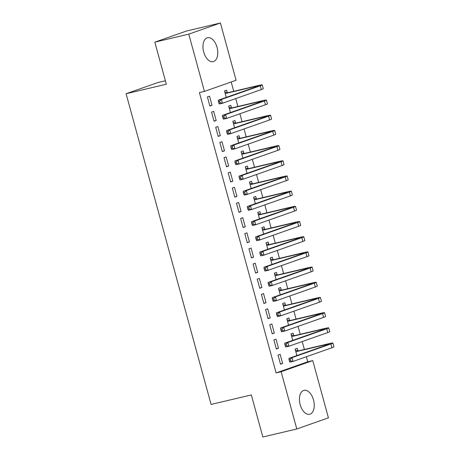 <?xml version="1.0" encoding="UTF-8"?>
<svg xmlns="http://www.w3.org/2000/svg" width="460" height="460" viewBox="0 0 460 460"><rect width="100%" height="100%" fill="white"/><g stroke="black" fill="none" stroke-linecap="round" stroke-linejoin="round"><path stroke-width="0.69" d="M300.167 404.65A12.293 7.044 -103.3 0 1 304.014 390.333A12.293 7.044 -103.3 0 1 313.507 399.953A12.293 7.044 -103.3 0 1 309.666 414.27A12.293 7.044 -103.3 0 1 300.167 404.65M203.699 52.026A12.293 7.044 -103.3 0 1 207.546 37.708A12.293 7.044 -103.3 0 1 217.039 47.328A12.293 7.044 -103.3 0 1 213.198 61.646A12.293 7.044 -103.3 0 1 203.699 52.026M307.74 361.778L312.766 360.588L328.428 417.841L296.798 428.979L262.844 437L251.332 394.933L211.094 404.438L126.092 93.731L166.33 84.226L154.824 42.159L186.461 31.021L220.415 23L236.078 80.253L204.441 91.39L199.41 92.575L276.103 372.916L307.74 361.778L306.36 356.747M304.37 349.468L302.209 341.561M300.213 334.282L298.051 326.376M296.062 319.096L293.9 311.184M291.904 303.91L289.742 295.998M287.753 288.725L285.591 280.813M283.596 273.539L281.434 265.627M279.444 258.353L277.282 250.441M275.287 243.167L273.125 235.255M271.135 227.976L268.968 220.07M266.978 212.79L264.816 204.884M262.827 197.605L260.659 189.698M258.669 182.419L256.507 174.512M254.518 167.233L252.35 159.327M250.361 152.047L248.199 144.135M246.209 136.862L244.041 128.949M242.052 121.676L239.89 113.764M237.9 106.49L235.733 98.578M233.743 91.304L231.19 81.972M165.393 80.782L157.728 82.593L126.092 93.731M293.779 335.599L293.106 333.132L290.967 333.885L292.738 340.365M273.867 339.905L276.362 349.019L278.495 348.266L276.006 339.152L273.867 339.905M285.47 305.227L284.797 302.76L282.658 303.514L284.43 309.994M265.558 309.534L268.053 318.642L270.187 317.894L267.697 308.781L265.558 309.534M277.161 274.85L276.489 272.389L274.35 273.142L276.121 279.623M257.249 279.162L259.745 288.27L261.878 287.517L259.388 278.409L257.249 279.162M268.853 244.478L268.18 242.017L266.041 242.765L267.812 249.245M248.94 248.785L251.436 257.899L253.569 257.146L251.079 248.038L248.94 248.785M260.544 214.107L259.871 211.64L257.732 212.393L259.503 218.874M240.632 218.414L243.127 227.527L245.26 226.774L242.771 217.66L240.632 218.414M252.235 183.736L251.562 181.269L249.423 182.022L251.194 188.502M232.323 188.042L234.813 197.156L236.952 196.403L234.462 187.289L232.323 188.042M243.927 153.364L243.254 150.897L241.115 151.65L242.886 158.131M224.014 157.671L226.504 166.784L228.643 166.031L226.153 156.917L224.014 157.671M235.618 122.992L234.945 120.526L232.806 121.279L234.577 127.759M215.705 127.299L218.195 136.407L220.334 135.66L217.844 126.546L215.705 127.299M227.309 92.615L226.636 90.154L224.497 90.907L226.268 97.388M207.397 96.928L209.886 106.036L212.025 105.282L209.536 96.174L207.397 96.928M211.548 112.113L214.044 121.221L216.183 120.468L213.687 111.36L211.548 112.113M231.46 107.807L230.788 105.34L228.649 106.093L230.425 112.573M219.857 142.485L222.352 151.593L224.492 150.845L221.996 141.732L219.857 142.485M239.769 138.178L239.096 135.712L236.957 136.465L238.734 142.945M228.166 172.856L230.661 181.97L232.8 181.217L230.305 172.103L228.166 172.856M248.078 168.55L247.405 166.083L245.266 166.836L247.043 173.316M236.474 203.228L238.97 212.342L241.109 211.588L238.613 202.475L236.474 203.228M256.387 198.921L255.714 196.454L253.575 197.208L255.352 203.688M244.789 233.599L247.279 242.713L249.418 241.96L246.922 232.846L244.789 233.599M264.695 229.293L264.023 226.832L261.884 227.579L263.661 234.059M253.098 263.977L255.587 273.085L257.726 272.332L255.231 263.223L253.098 263.977M273.01 259.664L272.332 257.203L270.198 257.957L271.969 264.437M261.406 294.348L263.896 303.456L266.035 302.703L263.54 293.595L261.406 294.348M281.319 290.041L280.64 287.575L278.507 288.328L280.278 294.808M269.715 324.72L272.205 333.834L274.344 333.08L271.848 323.966L269.715 324.72M289.627 320.413L288.949 317.946L286.816 318.699L288.587 325.18M278.024 355.091L280.514 364.205L282.653 363.452L280.157 354.338L278.024 355.091M297.936 350.784L297.258 348.318L295.124 349.071L296.895 355.551M296.798 428.979L281.135 371.726L312.766 360.588M154.824 42.159L188.778 34.138L220.415 23M276.103 372.916L281.135 371.726M204.441 91.39L188.778 34.138M209.823 105.806L212.025 105.282M213.98 120.991L216.183 120.468M218.132 136.177L220.334 135.66M222.289 151.363L224.492 150.845M226.441 166.549L228.643 166.031M230.598 181.734L232.8 181.217M234.749 196.92L236.952 196.403M238.907 212.106L241.109 211.588M243.058 227.292L245.26 226.774M247.215 242.483L249.418 241.96M251.373 257.669L253.569 257.146M255.524 272.855L257.726 272.332M259.681 288.04L261.878 287.517M263.833 303.226L266.035 302.703M267.99 318.412L270.187 317.894M272.142 333.598L274.344 333.08M276.299 348.784L278.495 348.266M280.45 363.969L282.653 363.452M224.814 92.063L227.757 92.719L225.618 93.472L255.116 86.503A7.883 0.397 164.7 0 1 258.445 85.928A7.883 0.397 164.7 0 1 257.128 86.52L218.27 100.199L221.409 99.458L260.274 85.778A11.822 0.592 -15.3 0 0 262.246 84.887A11.822 0.592 -15.3 0 0 257.255 85.75L227.757 92.719M225.618 93.472L225.17 93.368M219.667 101.212L218.408 101.51L218.828 103.028L220.081 102.729L219.667 101.212L221.409 99.458L222.45 103.258L261.309 89.573A11.822 0.592 -15.3 0 0 263.281 88.682L262.246 84.887M220.081 102.729L222.45 103.258L219.305 104L218.828 103.028M218.408 101.51L218.27 100.199M228.965 107.249L231.909 107.904L229.77 108.658L259.267 101.689A7.883 0.397 164.7 0 1 262.597 101.114A7.883 0.397 164.7 0 1 261.28 101.706L222.421 115.391L225.567 114.643L264.425 100.964A11.822 0.592 -15.3 0 0 266.397 100.073A11.822 0.592 -15.3 0 0 261.406 100.935L231.909 107.904M229.77 108.658L229.327 108.554M223.824 116.397L222.565 116.696L222.979 118.214L224.238 117.915L223.824 116.397L225.567 114.643L226.602 118.444L265.466 104.759A11.822 0.592 -15.3 0 0 267.438 103.868L266.397 100.073M224.238 117.915L226.602 118.444L223.462 119.186L222.979 118.214M222.565 116.696L222.421 115.391M233.122 122.435L236.066 123.09L233.927 123.843L263.425 116.874A7.883 0.397 164.7 0 1 266.754 116.299A7.883 0.397 164.7 0 1 265.437 116.892L226.579 130.577L229.718 129.829L268.582 116.15A11.822 0.592 -15.3 0 0 270.555 115.259A11.822 0.592 -15.3 0 0 265.564 116.121L236.066 123.09M233.927 123.843L233.479 123.74M227.976 131.583L226.722 131.882L227.136 133.4L228.39 133.101L227.976 131.583L229.718 129.829L230.759 133.63L269.617 119.951A11.822 0.592 -15.3 0 0 271.59 119.054L270.555 115.259M228.39 133.101L230.759 133.63L227.614 134.372L227.136 133.4M226.722 131.882L226.579 130.577M237.274 137.62L240.218 138.276L238.079 139.029L267.576 132.06A7.883 0.397 164.7 0 1 270.905 131.485A7.883 0.397 164.7 0 1 269.589 132.083L230.73 145.762L233.875 145.021L272.734 131.336A11.822 0.592 -15.3 0 0 274.706 130.445A11.822 0.592 -15.3 0 0 269.715 131.307L240.218 138.276M238.079 139.029L237.636 138.931M232.133 146.769L230.874 147.068L231.288 148.586L232.547 148.292L232.133 146.769L233.875 145.021L234.916 148.816L273.775 135.136A11.822 0.592 -15.3 0 0 275.747 134.245L274.706 130.445M232.547 148.292L234.916 148.816L231.771 149.558L231.288 148.586M230.874 147.068L230.73 145.762M241.431 152.806L244.375 153.462L242.236 154.215L271.733 147.246A7.883 0.397 164.7 0 1 275.063 146.671A7.883 0.397 164.7 0 1 273.746 147.269L234.887 160.948L238.027 160.206L276.891 146.521A11.822 0.592 -15.3 0 0 278.863 145.63A11.822 0.592 -15.3 0 0 273.873 146.493L244.375 153.462M242.236 154.215L241.787 154.117M236.285 161.96L235.031 162.254L235.445 163.771L236.704 163.478L236.285 161.96L238.027 160.206L239.068 164.001L277.926 150.322A11.822 0.592 -15.3 0 0 279.898 149.431L278.863 145.63M236.704 163.478L239.068 164.001L235.922 164.743L235.445 163.771M235.031 162.254L234.887 160.948M245.588 167.998L248.526 168.647L246.387 169.401L275.885 162.432A7.883 0.397 164.7 0 1 279.214 161.857A7.883 0.397 164.7 0 1 277.897 162.455L239.039 176.134L242.184 175.392L281.043 161.713A11.822 0.592 -15.3 0 0 283.015 160.816A11.822 0.592 -15.3 0 0 278.024 161.678L248.526 168.647M246.387 169.401L245.945 169.303M240.442 177.146L239.183 177.439L239.597 178.957L240.856 178.664L240.442 177.146L242.184 175.392L243.225 179.187L282.083 165.508A11.822 0.592 -15.3 0 0 284.056 164.617L283.015 160.816M240.856 178.664L243.225 179.187L240.08 179.929L239.597 178.957M239.183 177.439L239.039 176.134M249.74 183.183L252.684 183.833L250.545 184.586L280.042 177.617A7.883 0.397 164.7 0 1 283.371 177.042A7.883 0.397 164.7 0 1 282.055 177.64L243.196 191.32L246.336 190.578L285.2 176.899A11.822 0.592 -15.3 0 0 287.172 176.007A11.822 0.592 -15.3 0 0 282.181 176.864L252.684 183.833M250.545 184.586L250.096 184.489M244.593 192.332L243.34 192.625L243.754 194.143L245.013 193.85L244.593 192.332L246.336 190.578L247.376 194.373L286.235 180.694A11.822 0.592 -15.3 0 0 288.207 179.802L287.172 176.007M245.013 193.85L247.376 194.373L244.231 195.115L243.754 194.143M243.34 192.625L243.196 191.32M253.897 198.369L256.835 199.019L254.702 199.772L284.194 192.803A7.883 0.397 164.7 0 1 287.523 192.228A7.883 0.397 164.7 0 1 286.212 192.826L247.348 206.505L250.493 205.764L289.351 192.084A11.822 0.592 -15.3 0 0 291.324 191.193A11.822 0.592 -15.3 0 0 286.333 192.056L256.835 199.019M254.702 199.772L254.253 199.674M248.751 207.517L247.492 207.811L247.905 209.334L249.165 209.035L248.751 207.517L250.493 205.764L251.534 209.559L290.392 195.88A11.822 0.592 -15.3 0 0 292.364 194.988L291.324 191.193M249.165 209.035L251.534 209.559L248.388 210.3L247.905 209.334M247.492 207.811L247.348 206.505M258.048 213.555L260.992 214.205L258.853 214.958L288.351 207.995A7.883 0.397 164.7 0 1 291.68 207.42A7.883 0.397 164.7 0 1 290.363 208.012L251.505 221.691L254.65 220.949L293.509 207.27A11.822 0.592 -15.3 0 0 295.481 206.379A11.822 0.592 -15.3 0 0 290.49 207.242L260.992 214.205M258.853 214.958L258.405 214.86M252.902 222.703L251.649 223.002L252.063 224.52L253.322 224.221L252.902 222.703L254.65 220.949L255.685 224.744L294.544 211.065A11.822 0.592 -15.3 0 0 296.516 210.174L295.481 206.379M253.322 224.221L255.685 224.744L252.54 225.486L252.063 224.52M251.649 223.002L251.505 221.691M262.206 228.741L265.144 229.396L263.011 230.144L292.508 223.18A7.883 0.397 164.7 0 1 295.832 222.605A7.883 0.397 164.7 0 1 294.521 223.198L255.656 236.877L258.802 236.135L297.66 222.456A11.822 0.592 -15.3 0 0 299.632 221.565A11.822 0.592 -15.3 0 0 294.641 222.427L265.144 229.396M263.011 230.144L262.562 230.046M257.059 237.889L255.8 238.188L256.214 239.706L257.473 239.407L257.059 237.889L258.802 236.135L259.842 239.93L298.701 226.251A11.822 0.592 -15.3 0 0 300.673 225.36L299.632 221.565M257.473 239.407L259.842 239.93L256.697 240.678L256.214 239.706M255.8 238.188L255.656 236.877M266.357 243.927L269.301 244.582L267.162 245.329L296.66 238.366A7.883 0.397 164.7 0 1 299.989 237.791A7.883 0.397 164.7 0 1 298.672 238.383L259.814 252.063L262.959 251.321L301.817 237.642A11.822 0.592 -15.3 0 0 303.79 236.75A11.822 0.592 -15.3 0 0 298.799 237.613L269.301 244.582M267.162 245.329L266.714 245.232M261.211 253.075L259.957 253.374L260.371 254.892L261.631 254.593L261.211 253.075L262.959 251.321L263.994 255.116L302.853 241.437A11.822 0.592 -15.3 0 0 304.825 240.545L303.79 236.75M261.631 254.593L263.994 255.116L260.849 255.863L260.371 254.892M259.957 253.374L259.814 252.063M270.514 259.112L273.453 259.768L271.32 260.521L300.817 253.552A7.883 0.397 164.7 0 1 304.141 252.977A7.883 0.397 164.7 0 1 302.829 253.569L263.965 267.248L267.111 266.507L305.969 252.827A11.822 0.592 -15.3 0 0 307.941 251.936A11.822 0.592 -15.3 0 0 302.95 252.799L273.453 259.768M271.32 260.521L270.871 260.417M265.368 268.26L264.109 268.559L264.523 270.077L265.782 269.779L265.368 268.26L267.111 266.507L268.151 270.308L307.01 256.623A11.822 0.592 -15.3 0 0 308.982 255.731L307.941 251.936M265.782 269.779L268.151 270.308L265.006 271.049L264.523 270.077M264.109 268.559L263.965 267.248M274.666 274.298L277.61 274.953L275.471 275.707L304.968 268.738A7.883 0.397 164.7 0 1 308.298 268.163A7.883 0.397 164.7 0 1 306.981 268.755L268.123 282.434L271.268 281.692L310.126 268.013A11.822 0.592 -15.3 0 0 312.098 267.122A11.822 0.592 -15.3 0 0 307.108 267.984L277.61 274.953M275.471 275.707L275.022 275.603M269.52 283.446L268.266 283.745L268.68 285.263L269.939 284.964L269.52 283.446L271.268 281.692L272.303 285.493L311.161 271.808A11.822 0.592 -15.3 0 0 313.139 270.917L312.098 267.122M269.939 284.964L272.303 285.493L269.157 286.235L268.68 285.263M268.266 283.745L268.123 282.434M278.823 289.484L281.761 290.139L279.628 290.892L309.126 283.923A7.883 0.397 164.7 0 1 312.449 283.348A7.883 0.397 164.7 0 1 311.138 283.941L272.274 297.626L275.419 296.878L314.278 283.199A11.822 0.592 -15.3 0 0 316.25 282.308A11.822 0.592 -15.3 0 0 311.259 283.17L281.761 290.139M279.628 290.892L279.18 290.789M273.677 298.632L272.418 298.931L272.837 300.449L274.091 300.15L273.677 298.632L275.419 296.878L276.46 300.679L315.318 287A11.822 0.592 -15.3 0 0 317.291 286.103L316.25 282.308M274.091 300.15L276.46 300.679L273.315 301.421L272.837 300.449M272.418 298.931L272.274 297.626M282.975 304.669L285.919 305.325L283.78 306.078L313.277 299.109A7.883 0.397 164.7 0 1 316.606 298.534A7.883 0.397 164.7 0 1 315.29 299.126L276.431 312.811L279.577 312.07L318.435 298.385A11.822 0.592 -15.3 0 0 320.407 297.493A11.822 0.592 -15.3 0 0 315.416 298.356L285.919 305.325M283.78 306.078L283.331 305.98M277.828 313.818L276.575 314.117L276.989 315.635L278.248 315.341L277.828 313.818L279.577 312.07L280.611 315.865L319.476 302.185A11.822 0.592 -15.3 0 0 321.448 301.288L320.407 297.493M278.248 315.341L280.611 315.865L277.466 316.606L276.989 315.635M276.575 314.117L276.431 312.811M287.132 319.855L290.07 320.511L287.937 321.264L317.434 314.295A7.883 0.397 164.7 0 1 320.758 313.72A7.883 0.397 164.7 0 1 319.447 314.318L280.583 327.997L283.728 327.255L322.586 313.57A11.822 0.592 -15.3 0 0 324.559 312.679A11.822 0.592 -15.3 0 0 319.568 313.542L290.07 320.511M287.937 321.264L287.488 321.166M281.986 329.003L280.726 329.303L281.146 330.82L282.4 330.527L281.986 329.003L283.728 327.255L284.769 331.05L323.627 317.371A11.822 0.592 -15.3 0 0 325.599 316.48L324.559 312.679M282.4 330.527L284.769 331.05L281.623 331.792L281.146 330.82M280.726 329.303L280.583 327.997M291.283 335.041L294.227 335.697L292.089 336.45L321.586 329.481A7.883 0.397 164.7 0 1 324.915 328.906A7.883 0.397 164.7 0 1 323.598 329.504L284.74 343.183L287.885 342.441L326.744 328.762A11.822 0.592 -15.3 0 0 328.716 327.865A11.822 0.592 -15.3 0 0 323.725 328.728L294.227 335.697M292.089 336.45L291.64 336.352M286.143 344.195L284.884 344.488L285.298 346.006L286.557 345.713L286.143 344.195L287.885 342.441L288.92 346.236L327.784 332.557A11.822 0.592 -15.3 0 0 329.757 331.666L328.716 327.865M286.557 345.713L288.92 346.236L285.781 346.978L285.298 346.006M284.884 344.488L284.74 343.183M295.441 350.232L298.379 350.882L296.246 351.635L325.743 344.666A7.883 0.397 164.7 0 1 329.067 344.091A7.883 0.397 164.7 0 1 327.756 344.69L288.892 358.369L292.037 357.627L330.895 343.948A11.822 0.592 -15.3 0 0 332.867 343.051A11.822 0.592 -15.3 0 0 327.876 343.913L298.379 350.882M296.246 351.635L295.797 351.538M290.294 359.381L289.035 359.674L289.455 361.192L290.708 360.899L290.294 359.381L292.037 357.627L293.077 361.422L331.936 347.743A11.822 0.592 -15.3 0 0 333.908 346.851L332.867 343.051M290.708 360.899L293.077 361.422L289.932 362.164L289.455 361.192M289.035 359.674L288.892 358.369M255.116 86.503L255.294 87.164M260.274 85.778L261.309 89.573M259.267 101.689L259.452 102.35M264.425 100.964L265.466 104.759M263.425 116.874L263.603 117.541M268.582 116.15L269.617 119.951M267.576 132.06L267.76 132.727M272.734 131.336L273.775 135.136M271.733 147.246L271.917 147.913M276.891 146.521L277.926 150.322M275.885 162.432L276.069 163.099M281.043 161.713L282.083 165.508M280.042 177.617L280.226 178.284M285.2 176.899L286.235 180.694M284.194 192.803L284.378 193.47M289.351 192.084L290.392 195.88M288.351 207.995L288.535 208.656M293.509 207.27L294.544 211.065M292.508 223.18L292.686 223.842M297.66 222.456L298.701 226.251M296.66 238.366L296.844 239.027M301.817 237.642L302.853 241.437M300.817 253.552L300.995 254.213M305.969 252.827L307.01 256.623M304.968 268.738L305.152 269.399M310.126 268.013L311.161 271.808M309.126 283.923L309.304 284.585M314.278 283.199L315.318 287M313.277 299.109L313.461 299.776M318.435 298.385L319.476 302.185M317.434 314.295L317.613 314.962M322.586 313.57L323.627 317.371M321.586 329.481L321.77 330.148M326.744 328.762L327.784 332.557M325.743 344.666L325.921 345.334M330.895 343.948L331.936 347.743"/></g></svg>
